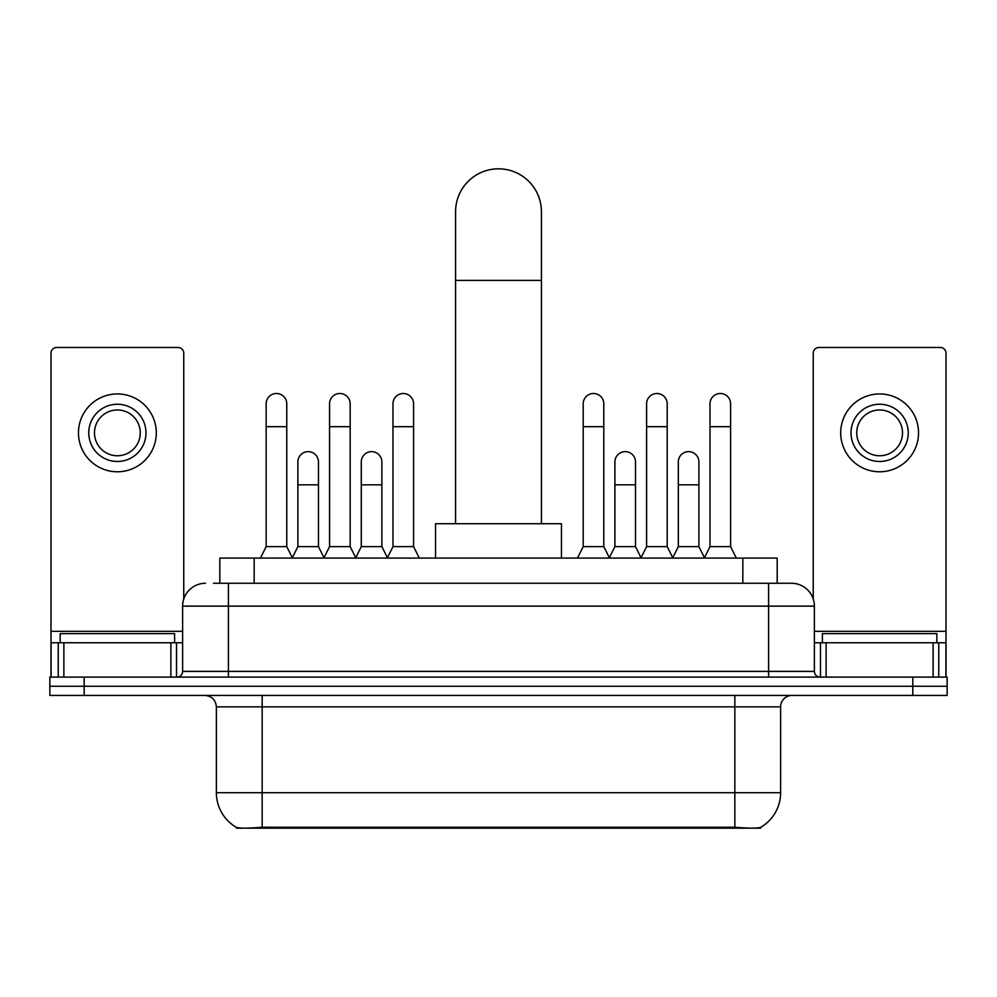 <?xml version="1.0" encoding="UTF-8"?>
<svg xmlns="http://www.w3.org/2000/svg" width="997" height="997" viewBox="0 0 997 997"><rect width="100%" height="100%" fill="white"/><g stroke="black" fill="none" stroke-linecap="round" stroke-linejoin="round"><path stroke-width="1.5" d="M219.826 583.257L219.826 558.071L777.174 558.071L777.174 583.257M760.599 827.373L760.599 828.183L236.401 828.183L236.401 827.373M216.374 792.702L262.161 792.702L262.161 706.861L216.374 706.861L216.374 792.702A40.054 40.054 0 0 0 236.177 827.248C239.143 828.407 247.804 828.407 262.161 827.248L734.839 827.248C749.183 828.407 757.845 828.407 760.823 827.248A40.054 40.054 0 0 0 780.626 792.702L780.626 706.861A11.441 11.441 0 0 1 792.067 695.42M84.184 677.1L947.15 677.1L947.15 686.26L49.85 686.26L49.85 695.42L84.184 695.42L84.184 686.26L49.85 686.26L49.85 677.1L84.184 677.1L84.184 686.26L947.15 686.26L947.15 695.42L84.184 695.42M214.043 583.257L783.48 583.257M213.52 583.257L228.4 583.257L228.4 606.139L182.613 606.139L182.613 671.38A5.72 5.72 0 0 1 176.893 677.1M205.507 583.257A22.894 22.894 0 0 0 182.613 606.139M791.493 583.257A22.894 22.894 0 0 1 814.387 606.139L768.6 606.139L768.6 583.257L791.144 583.257M814.387 606.139L814.387 671.38C814.723 674.857 816.63 676.764 820.107 677.1M947.15 677.1L947.15 686.26M174.6 642.766L174.6 633.606L60.156 633.606L60.156 642.766M170.886 677.1L170.886 642.766L63.87 642.766L63.87 677.1M183.76 598.998L183.76 353.2A5.72 5.72 0 0 0 178.039 347.479L56.717 347.479A5.72 5.72 0 0 0 50.997 353.2L50.997 642.766L63.87 642.766M170.886 642.766L182.613 642.766M50.997 677.1L50.997 642.766M117.372 404.246A28.614 28.614 0 0 0 88.758 432.86A28.614 28.614 0 0 0 117.372 461.474A28.614 28.614 0 0 0 145.986 432.86A28.614 28.614 0 0 0 117.372 404.246M117.372 409.966A22.894 22.894 0 0 0 94.491 432.86A22.894 22.894 0 0 0 117.372 455.754A22.894 22.894 0 0 0 140.265 432.86A22.894 22.894 0 0 0 117.372 409.966M117.372 471.78A38.908 38.908 0 0 0 156.292 432.86A38.908 38.908 0 0 0 117.372 393.952A38.908 38.908 0 0 0 78.464 432.86A38.908 38.908 0 0 0 117.372 471.78M936.844 642.766L936.844 633.606L822.4 633.606L822.4 642.766M455.579 523.737L455.579 211.738A42.921 42.921 0 0 1 498.5 168.817A42.921 42.921 0 0 1 541.421 211.738A42.921 42.921 0 0 0 498.5 168.817M541.421 523.737L541.421 211.738M561.448 558.071L561.448 523.737L435.552 523.737L435.552 558.071M260.441 558.071L266.162 546.63L286.762 546.63L292.482 558.071M286.762 546.63L286.762 403.797A10.306 10.306 0 0 0 276.468 393.491A10.306 10.306 0 0 1 277.116 393.516M266.162 546.63L266.162 426.679L286.762 426.679M266.162 426.679L266.162 403.797A10.306 10.306 0 0 1 276.468 393.491M323.851 558.071L329.571 546.63L350.171 546.63L355.892 558.071M350.171 546.63L350.171 403.797A10.306 10.306 0 0 0 339.865 393.491A10.306 10.306 0 0 1 340.513 393.516M329.571 546.63L329.571 426.679L350.171 426.679M329.571 426.679L329.571 403.797A10.306 10.306 0 0 1 339.865 393.491M387.247 558.071L392.98 546.63L413.581 546.63L419.301 558.071M413.581 546.63L413.581 403.797A10.306 10.306 0 0 0 403.274 393.491A10.306 10.306 0 0 1 403.922 393.516M392.98 546.63L392.98 426.679L413.581 426.679M392.98 426.679L392.98 403.797A10.306 10.306 0 0 1 403.274 393.491M577.475 558.071L583.195 546.63L603.796 546.63L609.516 558.071M603.796 546.63L603.796 403.797A10.306 10.306 0 0 0 593.489 393.491A10.306 10.306 0 0 1 594.137 393.516M583.195 546.63L583.195 426.679L603.796 426.679M583.195 426.679L583.195 403.797A10.306 10.306 0 0 1 593.489 393.491M640.872 558.071L646.604 546.63L667.205 546.63L672.925 558.071M667.205 546.63L667.205 403.797A10.306 10.306 0 0 0 656.898 393.491A10.306 10.306 0 0 1 657.546 393.516M646.604 546.63L646.604 426.679L667.205 426.679M646.604 426.679L646.604 403.797A10.306 10.306 0 0 1 656.898 393.491M704.281 558.071L710.001 546.63L730.602 546.63L736.334 558.071M730.602 546.63L730.602 403.797A10.306 10.306 0 0 0 720.308 393.491A10.306 10.306 0 0 1 720.956 393.516M710.001 546.63L710.001 426.679L730.602 426.679M710.001 426.679L710.001 403.797A10.306 10.306 0 0 1 720.308 393.491M292.32 557.734L297.866 546.63L318.467 546.63L324.013 557.734M318.467 546.63L318.467 461.935A10.306 10.306 0 0 0 308.808 451.653A10.306 10.306 0 0 1 318.467 461.935M297.866 546.63L297.866 484.829L318.467 484.829M297.866 484.829L297.866 461.935A10.306 10.306 0 0 1 308.808 451.653M355.717 557.734L361.275 546.63L381.876 546.63L387.422 557.734M381.876 546.63L381.876 461.935A10.306 10.306 0 0 0 372.217 451.653A10.306 10.306 0 0 1 381.876 461.935M361.275 546.63L361.275 484.829L381.876 484.829M361.275 484.829L361.275 461.935A10.306 10.306 0 0 1 372.217 451.653M609.341 557.734L614.9 546.63L635.5 546.63L641.046 557.734M635.5 546.63L635.5 461.935A10.306 10.306 0 0 0 625.842 451.653A10.306 10.306 0 0 1 635.5 461.935M614.9 546.63L614.9 484.829L635.5 484.829M614.9 484.829L614.9 461.935A10.306 10.306 0 0 1 625.842 451.653M672.751 557.734L678.309 546.63L698.909 546.63L704.455 557.734M698.909 546.63L698.909 461.935A10.306 10.306 0 0 0 689.251 451.653A10.306 10.306 0 0 1 698.909 461.935M678.309 546.63L678.309 484.829L698.909 484.829M678.309 484.829L678.309 461.935A10.306 10.306 0 0 1 689.251 451.653M933.13 677.1L933.13 642.766L826.114 642.766L826.114 677.1M946.003 677.1L946.003 642.766L946.003 677.1M933.13 642.766L946.003 642.766L946.003 353.2A5.72 5.72 0 0 0 940.283 347.479L818.961 347.479A5.72 5.72 0 0 0 813.24 353.2L813.24 598.998M814.387 642.766L826.114 642.766M879.628 404.246A28.614 28.614 0 0 0 851.014 432.86A28.614 28.614 0 0 0 879.628 461.474A28.614 28.614 0 0 0 908.242 432.86A28.614 28.614 0 0 0 879.628 404.246M879.628 409.966A22.894 22.894 0 0 0 856.735 432.86A22.894 22.894 0 0 0 879.628 455.754A22.894 22.894 0 0 0 902.509 432.86A22.894 22.894 0 0 0 879.628 409.966M879.628 471.78A38.908 38.908 0 0 0 918.536 432.86A38.908 38.908 0 0 0 879.628 393.952A38.908 38.908 0 0 0 840.708 432.86A38.908 38.908 0 0 0 879.628 471.78M729.692 828.183L729.692 827.049M267.308 828.183L267.308 827.049M254.16 583.257L254.16 558.071M742.84 583.257L742.84 558.071M734.839 695.42L734.839 706.861L262.161 706.861L262.161 695.42M780.626 706.861L734.839 706.861L734.839 792.702L780.626 792.702M734.839 827.248L734.839 792.702L262.161 792.702L262.161 827.248M912.816 695.42L912.816 677.1M228.4 677.1L228.4 671.38L814.387 671.38M182.613 671.38L228.4 671.38L228.4 606.139L768.6 606.139L768.6 677.1M182.613 631.325L50.997 631.325M176.519 642.766L176.519 677.1M51.084 642.766L51.084 677.1M58.237 677.1L58.237 642.766M455.579 280.419L541.421 280.419M946.003 631.325L814.387 631.325M945.916 677.1L945.916 642.766M938.763 642.766L938.763 677.1M820.481 677.1L820.481 642.766M216.374 706.861C215.701 699.906 211.887 696.093 204.933 695.42"/></g></svg>
